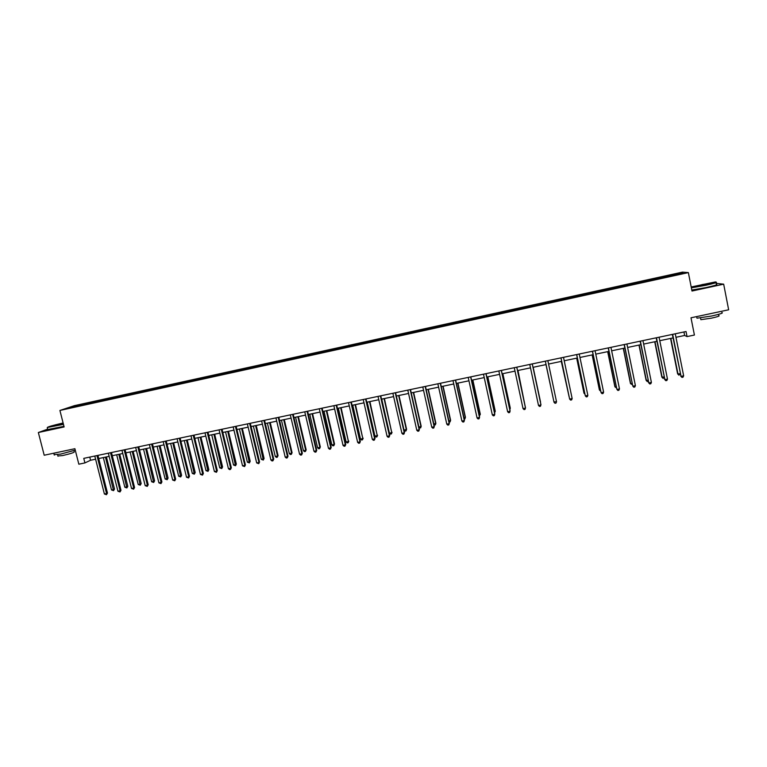<?xml version="1.0" encoding="UTF-8"?>
<svg xmlns="http://www.w3.org/2000/svg" width="767" height="767" viewBox="0 0 767 767"><rect width="100%" height="100%" fill="white"/><g stroke="black" fill="none" stroke-linecap="round" stroke-linejoin="round"><path stroke-width="1.15" d="M682.457 272.122L74.428 405.647L59.912 410.45L688.363 272.601L682.457 272.122M688.363 272.601L691.987 291.029L723.674 284.164L716.11 283.368M47.631 429.165L38.35 432.521L44.208 455.234L74.898 448.714L78.838 464.198L84.926 462.913L90.573 460.258L95.587 459.203M723.674 284.164L728.65 309.791L691 317.797L694.413 335.045L687.04 336.588L686.043 331.526L83.766 458.359L84.926 462.913M81.925 405.292L665.89 277.175L683.119 273.215L680.751 273.004L680.291 273.829M81.82 405.158L67.132 408.38L88.924 402.771L89.125 403.557M680.751 273.004L88.924 402.771M92.711 402.1L92.615 402.79M100.947 400.288L100.861 400.978M106.114 399.156L106.028 399.847M114.388 397.344L114.302 398.025M119.575 396.203L119.489 396.884M127.888 394.382L127.811 395.082M133.094 393.231L133.027 393.922M141.444 391.4L141.377 392.129M146.679 390.25L146.612 390.94M155.068 388.409L155.001 389.166M160.322 387.258L160.265 387.939M168.75 385.408L168.682 386.194M174.023 384.248L173.975 384.938M182.488 382.388L182.431 383.212M187.79 381.228L187.742 381.908M196.294 379.358L196.237 380.211M201.616 378.189L201.577 378.879M210.158 376.319L210.11 377.172M215.508 375.14L215.469 375.83M224.079 373.261L224.05 374.114M229.458 372.081L229.429 372.762M238.077 370.193L238.048 371.036M243.475 369.004L243.455 369.684M252.122 367.105L252.113 367.959M257.549 365.917L257.539 366.597M266.245 364.009L266.235 364.852M271.691 362.81L271.691 363.491M280.425 360.893L280.425 361.746M285.899 359.694L285.899 360.375M294.672 357.767L294.681 358.611M300.165 356.559L300.175 357.24M308.976 354.622L309.005 355.476M314.499 353.405L314.518 354.095M323.358 351.468L323.386 352.312M328.899 350.251L328.928 350.931M337.796 348.295L337.835 349.148M343.367 347.067L343.405 347.758M352.302 345.112L352.36 345.965M357.901 343.884L357.949 344.565M366.875 341.909L366.942 342.763M372.503 340.673L372.551 341.363M381.515 338.698L381.592 339.551M387.172 337.451L387.23 338.142M396.232 335.467L396.309 336.32M401.908 334.22L401.975 334.901M411.007 332.226L411.102 333.07M416.711 330.97L416.788 331.651M425.848 328.966L425.953 329.81M431.581 327.71L431.668 328.391M440.766 325.687L440.881 326.541M446.519 324.422L446.615 325.112M455.751 322.399L455.876 323.252M461.533 321.133L461.638 321.814M470.804 319.091L470.948 319.944M476.614 317.816L476.729 318.497M485.933 315.774L486.077 316.618M491.772 314.489L491.887 315.17M501.129 312.437L501.282 313.281M506.987 311.153L507.121 311.833M516.392 309.082L516.565 309.935M522.289 307.788L522.423 308.468M531.732 305.717L531.886 306.397M537.657 304.422L537.84 305.266M547.149 302.332L547.302 303.013M553.093 301.028L553.295 301.872M562.633 298.938L562.796 299.609M568.606 297.625L568.817 298.468M578.193 295.516L578.366 296.196M584.195 294.202L584.416 295.046M593.831 292.083L594.013 292.764M599.861 290.76L600.091 291.604M609.535 288.641L609.727 289.312M615.594 287.309L615.843 288.152M625.316 285.171L625.517 285.851M631.404 283.838L631.663 284.682M641.174 281.69L641.385 282.371M647.3 280.348L647.569 281.192M657.108 278.191L657.329 278.872M663.263 276.839L663.541 277.683M38.35 432.521L64.121 426.941L59.912 410.45M675.967 337.298L684.634 335.476L687.04 336.588M98.742 458.541L109.144 456.355M112.279 455.703L122.768 453.498M125.884 452.846L136.449 450.622M139.546 449.97L150.188 447.736M153.266 447.094L163.994 444.841M167.053 444.198L177.858 441.926M180.897 441.284L191.788 439.002M194.808 438.369L205.786 436.059M208.777 435.426L219.841 433.106M222.814 432.483L233.954 430.143M236.917 429.52L248.144 427.161M251.077 426.548L262.391 424.17M265.305 423.557L276.705 421.16M279.6 420.556L291.086 418.14M293.962 417.536L305.534 415.11M308.392 414.506L320.05 412.061M322.878 411.467L334.623 408.993M337.442 408.408L349.273 405.916M352.063 405.331L363.989 402.828M366.76 402.244L378.773 399.722M381.515 399.147L393.624 396.606M396.347 396.031L408.552 393.471M411.246 392.905L423.547 390.317M426.222 389.761L438.609 387.153M441.265 386.597L453.738 383.979M456.375 383.423L468.944 380.787M471.552 380.24L484.226 377.575M486.805 377.028L499.576 374.354M502.136 373.817L515.002 371.113M517.533 370.576L530.496 367.853M533.007 367.326L546.056 364.584M548.568 364.057L561.665 361.305M564.224 360.768L577.35 358.016M579.957 357.47L593.102 354.709M595.767 354.143L608.94 351.382M611.654 350.807L624.856 348.036M627.617 347.461L640.838 344.68M643.657 344.086L656.907 341.305M659.773 340.701L673.052 337.911M73.057 406.414L73.517 406.98M87.572 403.231L87.476 403.912M683.943 331.977L684.634 335.476M89.777 457.094L90.573 460.258M662.765 276.782L662.966 277.807M646.859 280.271L647.06 281.297M631.02 283.752L631.231 284.778M615.268 287.213L615.47 288.229M599.583 290.655L599.794 291.671M583.975 294.077L584.186 295.094M568.443 297.491L568.654 298.507M552.978 300.885L553.189 301.901M537.59 304.259L537.801 305.276M516.402 308.919L516.622 309.926M501.187 312.255L501.397 313.262M486.038 315.582L486.259 316.579M470.967 318.89L471.187 319.887M455.962 322.188L456.183 323.185M441.025 325.467L441.246 326.454M426.164 328.727L426.375 329.724M411.361 331.977L411.582 332.964M396.635 335.217L396.855 336.195M381.976 338.429L382.196 339.417M367.374 341.641L367.604 342.619M352.849 344.824L353.069 345.802M338.391 347.997L338.611 348.975M323.99 351.161L324.22 352.139M309.667 354.306L309.887 355.274M295.4 357.441L295.621 358.41M281.201 360.557L281.422 361.525M267.06 363.663L267.29 364.622M252.985 366.751L253.215 367.69M238.978 369.828L239.189 370.72M225.028 372.887L225.23 373.73M211.146 375.935L211.337 376.741M197.32 378.975L197.522 379.77M183.562 381.995L183.754 382.791M169.862 385.005L170.053 385.791M156.228 387.997L156.42 388.783M142.643 390.978L142.844 391.764M129.124 393.95L129.326 394.737M115.673 396.903L115.865 397.69M102.27 399.847L102.462 400.623M672.352 334.412L681.048 376.348L672.669 334.345M683.646 375.82L683.004 377.191L681.968 377.402L681.048 376.348L683.646 375.82L675.267 333.798M681.968 377.402L680.665 376.07M670.55 338.439L677.635 373.874L680.195 373.692M670.857 338.372L678.009 374.143L678.91 375.178L677.635 373.874M680.291 374.191L678.91 375.178M691.297 287.481L705.506 285.017C714.422 283.004 717.682 281.978 715.285 281.949L691.192 286.983M716.167 282.16C717.567 282.381 714.048 283.435 705.621 285.334L691.364 287.826M704.413 284.864L697.385 286.091L702.256 284.557L709.513 283.32L704.413 284.864M709.063 283.704L697.673 286.062M721.795 312.505C723.837 312.869 720.453 314.048 711.632 316.023L696.963 318.18L696.829 317.461M718.497 314.374L718.737 315.601C720.213 315.879 717.778 316.733 711.44 318.152L700.875 319.686L700.77 319.158M716.311 284.384C718.324 284.519 714.902 285.583 706.062 287.577L691.796 290.051M63.105 422.981C52.712 425.397 47.477 426.903 47.391 427.516L63.383 424.065M63.46 424.352L47.314 427.507M63.287 423.691L53.134 426.068L63.201 423.346M63.277 423.633L53.709 426.001M75.252 450.124L60.679 454.093L54.169 454.639M73.948 450.584L74.265 451.83C74.504 452.444 70.622 453.69 62.606 455.569L57.918 455.953M63.968 426.347L47.727 429.53M656.207 337.816L664.903 379.646L656.485 337.758M667.482 379.119L666.868 380.48L665.833 380.691L664.903 379.646L667.482 379.119L659.074 337.212M665.833 380.691L664.558 379.358M640.138 341.2L648.834 382.925L640.378 341.142M651.404 382.397L650.799 383.749L649.774 383.96L648.834 382.925L651.404 382.397L642.947 340.606M649.774 383.96L648.527 382.628M654.721 341.766L661.835 377.105L664.078 376.99M654.989 341.708L662.17 377.383L663.081 378.409L661.835 377.105M664.251 377.853L663.081 378.409M638.969 345.073L646.111 380.317L648.048 380.269M639.199 345.025L646.408 380.605L647.329 381.63L646.111 380.317M648.288 381.429L647.329 381.63M624.146 344.565L632.842 386.185L624.348 344.527M635.402 385.657L634.817 387.009L633.791 387.22L632.842 386.185L635.402 385.657L626.907 343.98M608.231 347.921L616.927 389.435L608.394 347.882M619.477 388.907L618.902 390.259L617.886 390.461L616.927 389.435L619.477 388.907L610.944 347.346M592.392 351.248L601.088 392.666L592.517 351.228M603.619 392.148L603.063 393.481L602.057 393.692L601.088 392.666L603.619 392.148L595.058 350.692M623.283 348.371L630.455 383.519L632.094 383.529M623.475 348.323L630.723 383.807L632.334 384.689M607.675 351.641L614.885 386.702L616.217 386.779M607.828 351.612L615.105 386.999L616.457 387.929M592.134 354.91L599.382 389.876L600.408 390.01M592.258 354.881L599.564 390.182L600.647 391.16M576.679 358.16L583.946 393.03L584.684 393.222M576.755 358.141L584.099 393.346L584.885 394.171M561.291 361.391L569.037 396.424M561.329 361.382L569.143 396.951M553.477 399.722L545.979 364.603L553.458 399.607M540.514 401.918L533.161 367.297L540.514 401.918M524.992 405.427L517.974 370.49M525.117 406.05L517.917 370.499M509.624 408.571L510.276 408.102L502.855 373.663M509.844 409.607L510.256 408.437L502.768 373.682M494.322 411.697L495.252 411.17L487.812 376.818M494.571 412.828L495.204 411.515L487.687 376.846M479.097 414.813L480.305 414.228L472.836 379.962M479.346 415.944L480.219 414.583L472.683 380.001M463.939 417.91L465.425 417.267L457.928 383.097M465.425 417.267L464.898 418.887L465.31 417.632L457.736 383.136M464.898 418.887L464.188 419.031M448.858 420.987L450.622 420.297L443.096 386.213M450.622 420.297L450.066 421.917L450.469 420.661L442.866 386.261M450.066 421.917L449.107 422.099M433.844 424.065L435.877 423.317L428.322 389.32M435.877 423.317L435.311 424.937L435.685 423.681L428.063 389.368M435.311 424.937L434.017 424.803M418.907 427.114L421.198 426.318L413.624 392.407M421.198 426.318L420.613 427.938L420.978 426.692L413.327 392.464M420.613 427.938L418.993 427.507M404.036 430.153L406.596 429.299L398.984 395.475M406.596 429.299L405.992 430.929L406.337 429.683L398.658 395.542M405.992 430.929L405.053 431.112L404.046 430.201M381.726 399.099L389.435 433.144L391.764 432.665L384.42 398.543M392.052 432.272L391.429 433.901L391.764 432.665L384.066 398.61M391.429 433.901L390.499 434.093L389.435 433.144M367.201 402.157L374.938 436.107L377.259 435.627L369.915 401.582M377.575 435.234L376.933 436.864L377.259 435.627L369.531 401.668M376.933 436.864L376.003 437.046L374.938 436.107M352.753 405.187L360.509 439.05L362.82 438.58L355.485 404.612M363.165 438.178L362.503 439.807L362.82 438.58L355.063 404.708M362.503 439.807L361.583 439.999L360.509 439.05M576.631 354.575L585.326 395.877L576.717 354.555M587.848 395.36L587.311 396.692L586.304 396.903L585.326 395.877L587.848 395.36L579.238 354.018M560.945 357.873L569.641 399.08L560.993 357.863M572.153 398.562L571.626 399.895L570.619 400.096L569.641 399.08L572.153 398.562L563.505 357.336M556.526 401.755L556.017 403.078L555.02 403.279L554.023 402.263L545.347 361.161L553.947 401.927L556.526 401.755L547.849 360.634M532.26 363.913L540.975 404.928L538.492 405.436L529.767 364.44M532.279 363.913L540.927 404.583L540.486 406.242L539.489 406.443L538.492 405.436M516.747 367.182L525.5 408.082L523.027 408.59L514.264 367.7M516.805 367.172L525.481 407.737L525.021 409.396L524.034 409.597L523.027 408.59M501.311 370.432L510.093 411.227L507.629 411.726L498.838 370.95M501.397 370.413L510.113 410.872L509.633 412.531L508.646 412.732L507.629 411.726M485.942 373.673L494.763 414.353L492.318 414.851L483.488 374.181M486.077 373.644L494.82 413.998L494.322 415.647L493.334 415.848L492.318 414.851M470.65 376.885L479.509 417.469L477.064 417.967L468.206 377.402M470.813 376.856L479.596 417.104L479.078 418.753L478.1 418.955L477.064 417.967M455.435 380.096L464.323 420.565L461.897 421.064L453 380.605M455.627 380.048L464.447 420.191L463.901 421.85L462.932 422.051L461.897 421.064M464.447 420.191L463.901 421.85M440.287 383.279L449.203 423.652L446.787 424.141L437.861 383.797M440.517 383.232L449.366 423.269L448.8 424.928L447.842 425.129L446.787 424.141M449.366 423.269L448.8 424.928M425.206 386.463L434.16 426.72L431.754 427.209L422.799 386.971M425.474 386.405L434.352 426.337L433.777 427.996L432.809 428.187L431.754 427.209M434.352 426.337L433.777 427.996M410.201 389.617L419.185 429.779L416.788 430.258L407.804 390.125M410.498 389.559L419.415 429.386L418.811 431.044L417.852 431.236L416.788 430.258M419.415 429.386L418.811 431.044M395.264 392.762L404.276 432.818L401.898 433.297L392.877 393.27M395.599 392.694L404.545 432.415L403.921 434.074L402.972 434.266L401.898 433.297M404.545 432.415L403.921 434.074M380.394 395.897L389.444 435.838L387.076 436.327L378.016 396.395M380.768 395.82L389.741 435.435L389.099 437.094L388.15 437.286L387.076 436.327M389.741 435.435L389.099 437.094M365.6 399.013L374.68 438.858L372.321 439.338L363.232 399.511M366.003 398.926L375.005 438.446L374.354 440.105L373.404 440.296L372.321 439.338M375.005 438.446L374.354 440.105M350.864 402.109L359.982 441.85L357.633 442.329L348.515 402.608M351.305 402.023L360.337 441.437L359.665 443.096L358.726 443.288L357.633 442.329M360.337 441.437L359.665 443.096M336.205 405.206L345.351 444.841L343.012 445.32L333.866 405.695M336.675 405.101L345.744 444.419L345.045 446.078L344.115 446.269L343.012 445.32M345.744 444.419L345.045 446.078M321.613 408.274L330.788 447.813L328.458 448.283L319.283 408.763M322.111 408.169L331.21 447.382L330.5 449.04L329.57 449.232L328.458 448.283M331.21 447.382L330.5 449.04M307.088 411.333L316.292 450.766L313.971 451.236L304.767 411.821M307.625 411.217L316.742 450.334L316.014 451.993L315.093 452.185L313.971 451.236M316.742 450.334L316.014 451.993M292.63 414.381L301.862 453.709L299.552 454.179L290.319 414.87M293.195 414.257L302.351 453.278L301.604 454.936L300.674 455.119L299.552 454.179M302.351 453.278L301.604 454.936M338.352 408.217L346.147 441.993L348.439 441.524L341.114 407.632M348.822 441.111L348.141 442.741L348.439 441.524L340.663 407.728M348.141 442.741L347.221 442.923L346.147 441.993M324.029 411.217L331.843 444.918L334.134 444.448L334.537 444.035L326.809 410.642M334.537 444.035L333.846 445.665L334.134 444.448L326.32 410.738M333.846 445.665L332.936 445.848L331.843 444.918M309.772 414.218L317.605 447.823L319.887 447.362L320.328 446.94L312.562 413.634M320.328 446.94L319.609 448.57L319.887 447.362L312.054 413.739M319.609 448.57L318.698 448.753L317.605 447.823M295.573 417.2L303.435 450.728L305.697 450.258L306.177 449.836L298.392 416.606M306.177 449.836L305.439 451.466L305.697 450.258L297.845 416.721M305.439 451.466L304.537 451.648L303.435 450.728M278.239 417.411L287.5 456.643L285.199 457.113L275.938 417.89M278.833 417.286L288.018 456.202L287.251 457.861L286.331 458.043L285.199 457.113M288.018 456.202L287.251 457.861M263.906 420.431L273.196 459.558L270.914 460.027L261.614 420.91M264.538 420.297L273.742 459.107L272.966 460.766L272.045 460.957L270.914 460.027M273.742 459.107L272.966 460.766M249.649 423.432L258.968 462.463L256.686 462.932L247.367 423.911M250.301 423.288L259.543 462.012L258.747 463.671L256.686 462.932M259.543 462.012L258.747 463.671M235.45 426.423L244.798 465.358L242.525 465.818L233.178 426.903M236.14 426.279L245.402 464.898L244.587 466.557L242.525 465.818M245.402 464.898L244.587 466.557M221.318 429.395L230.694 468.234L228.432 468.695L219.055 429.875M222.037 429.242L231.327 467.765L230.493 469.423L229.592 469.615L228.432 468.695M231.327 467.765L230.493 469.423M207.243 432.358L216.649 471.101L214.405 471.552L205 432.837M208.001 432.204L217.32 470.622L216.467 472.29L214.405 471.552M217.32 470.622L216.467 472.29M193.246 435.311L202.67 473.948L200.436 474.409L191.002 435.781M194.022 435.148L203.37 473.469L202.498 475.137L200.436 474.409M203.37 473.469L202.498 475.137M179.305 438.245L188.759 476.786L186.534 477.237L177.072 438.714M180.111 438.072L189.487 476.307L188.596 477.966L186.534 477.237M189.487 476.307L188.596 477.966M281.441 420.172L289.322 453.604L291.585 453.144L292.083 452.722L284.279 419.568M292.083 452.722L291.335 454.342L291.585 453.144L283.704 419.693M291.335 454.342L290.434 454.524L289.322 453.604M267.367 423.125L275.276 456.48L277.529 456.02L278.057 455.588L270.224 422.521M278.057 455.588L277.29 457.209L277.529 456.02L269.62 422.655M277.29 457.209L276.398 457.4L275.276 456.48M253.359 426.068L261.298 459.337L263.532 458.877L264.097 458.445L256.236 425.464M264.097 458.445L263.311 460.066L255.603 425.599M263.311 460.066L261.298 459.337M239.419 428.993L247.377 462.185L249.601 461.724L250.195 461.283L242.314 428.389M250.195 461.283L249.4 462.913L241.653 428.523M249.4 462.913L247.377 462.185M225.536 431.907L233.523 465.013L235.737 464.562L236.351 464.112L228.451 431.294M236.351 464.112L235.536 465.742L227.761 431.447M235.536 465.742L233.523 465.013M211.721 434.812L219.717 467.841L221.931 467.391L222.574 466.93L214.655 434.199M222.574 466.93L221.749 468.56L213.926 434.352M221.749 468.56L219.717 467.841M197.963 437.698L205.987 470.65L208.183 470.2L208.854 469.74L200.916 437.085M208.854 469.74L208.01 471.36L200.158 437.238M208.01 471.36L205.987 470.65M184.262 440.584L192.306 473.44L194.502 472.999L195.201 472.53L187.234 439.951M195.201 472.53L194.339 474.159L186.458 440.124M194.339 474.159L192.306 473.44M165.423 441.169L174.905 479.615L172.69 480.065L163.208 441.639M166.257 440.987L175.662 479.126L174.761 480.784L172.69 480.065M175.662 479.126L174.761 480.784M170.629 443.441L178.692 476.23L180.878 475.78L181.606 475.31L173.61 442.818M181.606 475.31L180.724 476.94L172.805 442.99M180.724 476.94L178.692 476.23M151.607 444.074L161.118 482.424L158.913 482.874L149.402 444.544M152.47 443.892L161.904 481.935L160.984 483.593L158.913 482.874M161.904 481.935L160.984 483.593M157.053 446.298L165.145 479.001L167.311 478.55L168.069 478.081L160.054 445.665M168.069 478.081L167.177 479.711L159.22 445.838M167.177 479.711L165.145 479.001M137.849 446.969L147.389 485.233L145.193 485.674L135.654 447.439M138.75 446.787L148.204 484.734L147.264 486.393L145.193 485.674M148.204 484.734L147.264 486.393M143.534 449.136L151.645 481.753L153.803 481.312L154.589 480.832L146.555 448.503M154.589 480.832L153.678 482.462L145.692 448.676M153.678 482.462L151.645 481.753M124.158 449.855L133.717 488.013L131.531 488.464L121.972 450.315M125.088 449.663L134.561 487.515L133.717 488.013L133.611 489.173L131.531 488.464M134.561 487.515L133.611 489.173M130.074 451.964L138.204 484.504L140.361 484.063L141.176 483.584L133.113 451.322M141.176 483.584L140.246 485.204L132.231 451.514M140.246 485.204L138.204 484.504M110.525 452.731L120.112 490.794L117.936 491.235L108.348 453.182M111.483 452.53L120.985 490.286L120.112 490.794L120.016 491.944L117.936 491.235M120.985 490.286L120.016 491.944M116.68 454.773L124.829 487.237L126.967 486.805L127.811 486.316L119.738 454.131M127.811 486.316L126.871 487.937L118.818 454.323M126.871 487.937L124.829 487.237M96.958 455.588L106.565 493.555L104.398 493.996L94.792 456.039M97.936 455.377L107.466 493.047L106.565 493.555L106.479 494.705L104.398 493.996M107.466 493.047L106.479 494.705M103.334 457.573L111.512 489.96L113.641 489.528L114.513 489.03L106.412 456.931M114.513 489.03L113.554 490.659L105.472 457.132M113.554 490.659L111.512 489.96M700.53 317.941L700.875 319.686M696.963 318.18L696.657 316.589M47.803 429.836L47.295 427.852M57.592 454.697L57.995 456.269M54.284 455.071L53.805 453.192"/></g></svg>
